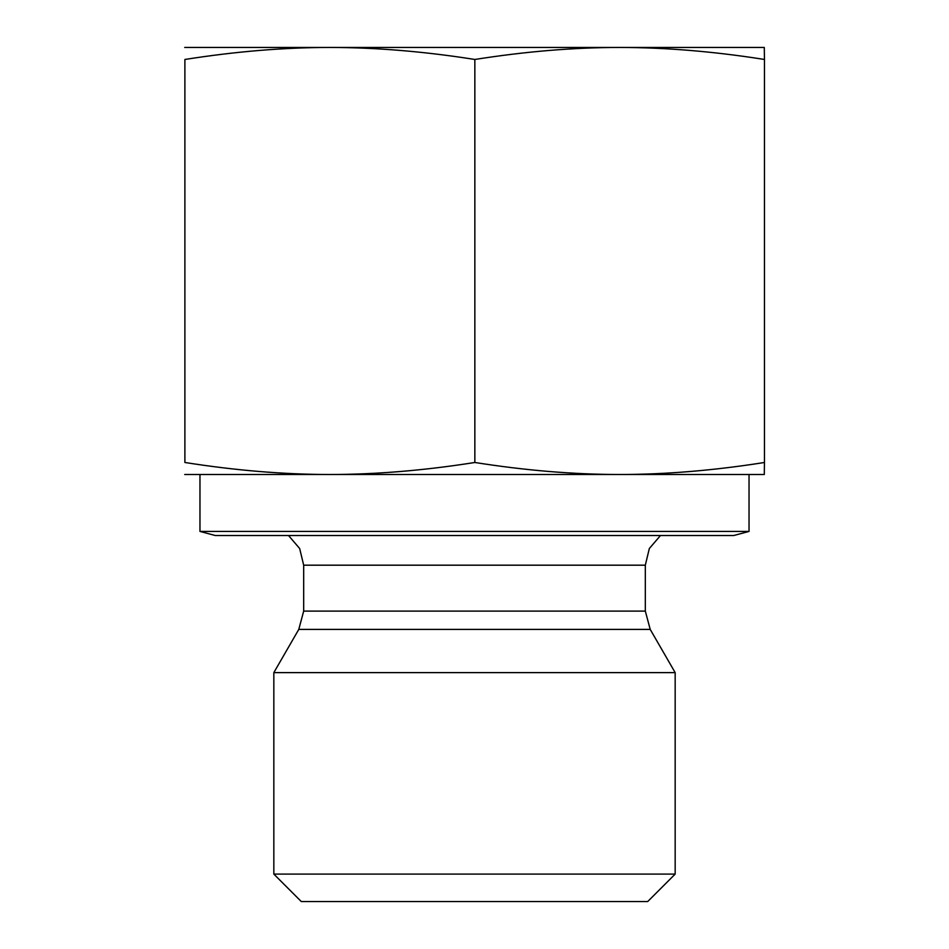 <?xml version="1.0" encoding="UTF-8"?>
<svg xmlns="http://www.w3.org/2000/svg" width="949" height="949" viewBox="0 0 949 949"><rect width="100%" height="100%" fill="white"/><g stroke="black" fill="none" stroke-linecap="round" stroke-linejoin="round"><path stroke-width="1.42" d="M273.834 874.1L301.284 901.55L647.716 901.55L675.166 874.1L273.834 874.1L273.834 672.616L675.166 672.616L675.166 874.1M184.711 47.45L329.861 47.45C283.834 47.474 235.506 51.471 184.889 59.467L184.889 462.483C235.506 470.479 283.834 474.476 329.861 474.5C375.887 474.476 424.215 470.479 474.844 462.483C525.402 470.479 573.671 474.476 619.65 474.5C665.617 474.476 713.885 470.479 764.455 462.483L764.289 474.5L184.711 474.5M619.65 47.45C573.671 47.474 525.402 51.471 474.844 59.467C424.215 51.471 375.887 47.474 329.861 47.45L764.289 47.45L764.455 59.467C713.885 51.471 665.617 47.474 619.65 47.45L629.555 47.45M474.844 59.467L474.844 462.483M764.455 59.467L764.455 462.483M184.889 59.467L184.889 462.483M319.445 47.45L329.861 47.45M749.034 531.416L733.779 535.509L215.221 535.509L199.966 531.416L749.034 531.416L749.034 474.5L619.65 474.5M329.861 474.5L236.882 474.5M303.68 611.109L303.68 565.189L645.32 565.189L645.32 611.109L303.68 611.109L298.781 629.412L650.219 629.412L675.166 672.616M645.32 611.109L650.219 629.412M298.781 629.412L273.834 672.616M645.32 565.189L649.33 548.522L660.492 535.509M303.68 565.189L299.67 548.522L288.508 535.509M199.966 531.416L199.966 474.5"/></g></svg>
